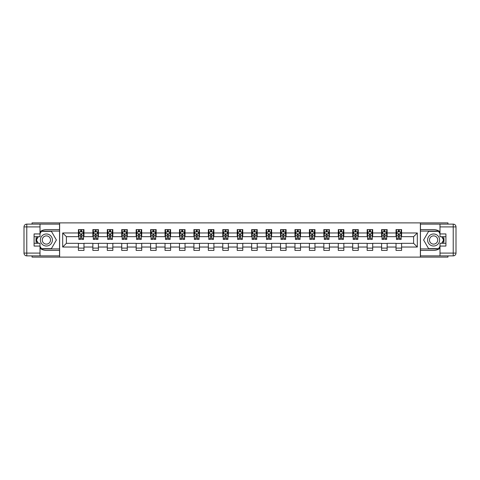<?xml version="1.0" encoding="UTF-8"?>
<svg xmlns="http://www.w3.org/2000/svg" width="480" height="480" viewBox="0 0 480 480"><rect width="100%" height="100%" fill="white"/><g stroke="black" fill="none" stroke-linecap="round" stroke-linejoin="round"><path stroke-width="0.72" d="M32.052 255.87L32.052 257.118L447.948 257.118L447.948 255.87M447.948 224.13L447.948 222.882L420.372 222.882L420.372 257.118M420.372 222.882L32.052 222.882L32.052 224.13M59.628 257.118L59.628 222.882M401.586 232.968L401.586 229.59L396.03 229.59L396.03 232.968L387.144 232.968L387.144 229.59L381.594 229.59L381.594 232.968L372.708 232.968L372.708 229.59L367.158 229.59L367.158 232.968L358.272 232.968L358.272 229.59L352.722 229.59L352.722 232.968L343.836 232.968L343.836 229.59L338.28 229.59L338.28 232.968L329.4 232.968L329.4 229.59L323.844 229.59L323.844 232.968L314.964 232.968L314.964 229.59L309.408 229.59L309.408 232.968L300.522 232.968L300.522 229.59L294.972 229.59L294.972 232.968L286.086 232.968L286.086 229.59L280.536 229.59L280.536 232.968L271.65 232.968L271.65 229.59L266.1 229.59L266.1 232.968L257.214 232.968L257.214 229.59L251.658 229.59L251.658 232.968L242.778 232.968L242.778 229.59L237.222 229.59L237.222 232.968L228.342 232.968L228.342 229.59L222.786 229.59L222.786 232.968L213.9 232.968L213.9 229.59L208.35 229.59L208.35 232.968L199.464 232.968L199.464 229.59L193.914 229.59L193.914 232.968L185.028 232.968L185.028 229.59L179.478 229.59L179.478 232.968L170.592 232.968L170.592 229.59L165.036 229.59L165.036 232.968L156.156 232.968L156.156 229.59L150.6 229.59L150.6 232.968L141.72 232.968L141.72 229.59L136.164 229.59L136.164 232.968L127.278 232.968L127.278 229.59L121.728 229.59L121.728 232.968L112.842 232.968L112.842 229.59L107.292 229.59L107.292 232.968L98.406 232.968L98.406 229.59L92.856 229.59L92.856 232.968L83.97 232.968L83.97 229.59L78.414 229.59L78.414 232.968L62.682 232.968L62.682 247.032L66.384 243.33L78.414 243.33L78.414 250.41L83.97 250.41L83.97 243.33L92.856 243.33L92.856 250.41L98.406 250.41L98.406 243.33L107.292 243.33L107.292 250.41L112.842 250.41L112.842 243.33L121.728 243.33L121.728 250.41L127.278 250.41L127.278 243.33L136.164 243.33L136.164 250.41L141.72 250.41L141.72 243.33L150.6 243.33L150.6 250.41L156.156 250.41L156.156 243.33L165.036 243.33L165.036 250.41L170.592 250.41L170.592 243.33L179.478 243.33L179.478 250.41L185.028 250.41L185.028 243.33L193.914 243.33L193.914 250.41L199.464 250.41L199.464 243.33L208.35 243.33L208.35 250.41L213.9 250.41L213.9 243.33L222.786 243.33L222.786 250.41L228.342 250.41L228.342 243.33L237.222 243.33L237.222 250.41L242.778 250.41L242.778 243.33L251.658 243.33L251.658 250.41L257.214 250.41L257.214 243.33L266.1 243.33L266.1 250.41L271.65 250.41L271.65 243.33L280.536 243.33L280.536 250.41L286.086 250.41L286.086 243.33L294.972 243.33L294.972 250.41L300.522 250.41L300.522 243.33L309.408 243.33L309.408 250.41L314.964 250.41L314.964 243.33L323.844 243.33L323.844 250.41L329.4 250.41L329.4 243.33L338.28 243.33L338.28 250.41L343.836 250.41L343.836 243.33L352.722 243.33L352.722 250.41L358.272 250.41L358.272 243.33L367.158 243.33L367.158 250.41L372.708 250.41L372.708 243.33L381.594 243.33L381.594 250.41L387.144 250.41L387.144 243.33L396.03 243.33L396.03 250.41L401.586 250.41L401.586 243.33L413.616 243.33L413.616 236.67L401.586 236.67L401.586 232.968L417.318 232.968L417.318 247.032L401.586 247.032M396.03 247.032L387.144 247.032M381.594 247.032L372.708 247.032M367.158 247.032L358.272 247.032M352.722 247.032L343.836 247.032M338.28 247.032L329.4 247.032M323.844 247.032L314.964 247.032M309.408 247.032L300.522 247.032M294.972 247.032L286.086 247.032M280.536 247.032L271.65 247.032M266.1 247.032L257.214 247.032M251.658 247.032L242.778 247.032M237.222 247.032L228.342 247.032M222.786 247.032L213.9 247.032M208.35 247.032L199.464 247.032M193.914 247.032L185.028 247.032M179.478 247.032L170.592 247.032M165.036 247.032L156.156 247.032M150.6 247.032L141.72 247.032M136.164 247.032L127.278 247.032M121.728 247.032L112.842 247.032M107.292 247.032L98.406 247.032M92.856 247.032L83.97 247.032M78.414 247.032L62.682 247.032M396.03 232.968L396.03 236.67L387.144 236.67L387.144 232.968M381.594 232.968L381.594 236.67L372.708 236.67L372.708 232.968M367.158 232.968L367.158 236.67L358.272 236.67L358.272 232.968M352.722 232.968L352.722 236.67L343.836 236.67L343.836 232.968M338.28 232.968L338.28 236.67L329.4 236.67L329.4 232.968M323.844 232.968L323.844 236.67L314.964 236.67L314.964 232.968M309.408 232.968L309.408 236.67L300.522 236.67L300.522 232.968M294.972 232.968L294.972 236.67L286.086 236.67L286.086 232.968M280.536 232.968L280.536 236.67L271.65 236.67L271.65 232.968M266.1 232.968L266.1 236.67L257.214 236.67L257.214 232.968M251.658 232.968L251.658 236.67L242.778 236.67L242.778 232.968M237.222 232.968L237.222 236.67L228.342 236.67L228.342 232.968M222.786 232.968L222.786 236.67L213.9 236.67L213.9 232.968M208.35 232.968L208.35 236.67L199.464 236.67L199.464 232.968M193.914 232.968L193.914 236.67L185.028 236.67L185.028 232.968M179.478 232.968L179.478 236.67L170.592 236.67L170.592 232.968M165.036 232.968L165.036 236.67L156.156 236.67L156.156 232.968M150.6 232.968L150.6 236.67L141.72 236.67L141.72 232.968M136.164 232.968L136.164 236.67L127.278 236.67L127.278 232.968M121.728 232.968L121.728 236.67L112.842 236.67L112.842 232.968M107.292 232.968L107.292 236.67L98.406 236.67L98.406 232.968M92.856 232.968L92.856 236.67L83.97 236.67L83.97 232.968M78.414 232.968L78.414 236.67L66.384 236.67L62.682 232.968M66.384 236.67L66.384 243.33M417.318 247.032L413.616 243.33M413.616 236.67L417.318 232.968M78.414 231.9L78.882 231.9M80.64 231.9L81.75 231.9M83.508 231.9L83.97 231.9M78.414 236.574L78.882 236.574M80.64 236.574L81.75 236.574M83.508 236.574L83.97 236.574M78.414 243.426L83.97 243.426M78.414 248.1L83.97 248.1M92.856 243.426L98.406 243.426M92.856 248.1L98.406 248.1M92.856 231.9L93.318 231.9M95.076 231.9L96.186 231.9M97.944 231.9L98.406 231.9M92.856 236.574L93.318 236.574M95.076 236.574L96.186 236.574M97.944 236.574L98.406 236.574M107.292 243.426L112.842 243.426M107.292 248.1L112.842 248.1M107.292 231.9L107.754 231.9M109.512 231.9L110.622 231.9M112.38 231.9L112.842 231.9M107.292 236.574L107.754 236.574M109.512 236.574L110.622 236.574M112.38 236.574L112.842 236.574M121.728 243.426L127.278 243.426M121.728 248.1L127.278 248.1M121.728 231.9L122.19 231.9M123.948 231.9L125.058 231.9M126.816 231.9L127.278 231.9M121.728 236.574L122.19 236.574M123.948 236.574L125.058 236.574M126.816 236.574L127.278 236.574M136.164 243.426L141.72 243.426M136.164 248.1L141.72 248.1M136.164 231.9L136.626 231.9M138.384 231.9L139.494 231.9M141.252 231.9L141.72 231.9M136.164 236.574L136.626 236.574M138.384 236.574L139.494 236.574M141.252 236.574L141.72 236.574M150.6 243.426L156.156 243.426M150.6 248.1L156.156 248.1M150.6 231.9L151.062 231.9M152.82 231.9L153.936 231.9M155.694 231.9L156.156 231.9M150.6 236.574L151.062 236.574M152.82 236.574L153.936 236.574M155.694 236.574L156.156 236.574M165.036 243.426L170.592 243.426M165.036 248.1L170.592 248.1M165.036 231.9L165.504 231.9M167.262 231.9L168.372 231.9M170.13 231.9L170.592 231.9M165.036 236.574L165.504 236.574M167.262 236.574L168.372 236.574M170.13 236.574L170.592 236.574M179.478 243.426L185.028 243.426M179.478 248.1L185.028 248.1M179.478 231.9L179.94 231.9M181.698 231.9L182.808 231.9M184.566 231.9L185.028 231.9M179.478 236.574L179.94 236.574M181.698 236.574L182.808 236.574M184.566 236.574L185.028 236.574M193.914 243.426L199.464 243.426M193.914 248.1L199.464 248.1M193.914 231.9L194.376 231.9M196.134 231.9L197.244 231.9M199.002 231.9L199.464 231.9M193.914 236.574L194.376 236.574M196.134 236.574L197.244 236.574M199.002 236.574L199.464 236.574M208.35 243.426L213.9 243.426M208.35 248.1L213.9 248.1M208.35 231.9L208.812 231.9M210.57 231.9L211.68 231.9M213.438 231.9L213.9 231.9M208.35 236.574L208.812 236.574M210.57 236.574L211.68 236.574M213.438 236.574L213.9 236.574M222.786 243.426L228.342 243.426M222.786 248.1L228.342 248.1M222.786 231.9L223.248 231.9M225.006 231.9L226.116 231.9M227.874 231.9L228.342 231.9M222.786 236.574L223.248 236.574M225.006 236.574L226.116 236.574M227.874 236.574L228.342 236.574M237.222 243.426L242.778 243.426M237.222 248.1L242.778 248.1M237.222 231.9L237.684 231.9M239.442 231.9L240.558 231.9M242.316 231.9L242.778 231.9M237.222 236.574L237.684 236.574M239.442 236.574L240.558 236.574M242.316 236.574L242.778 236.574M251.658 243.426L257.214 243.426M251.658 248.1L257.214 248.1M251.658 231.9L252.126 231.9M253.884 231.9L254.994 231.9M256.752 231.9L257.214 231.9M251.658 236.574L252.126 236.574M253.884 236.574L254.994 236.574M256.752 236.574L257.214 236.574M266.1 243.426L271.65 243.426M266.1 248.1L271.65 248.1M266.1 231.9L266.562 231.9M268.32 231.9L269.43 231.9M271.188 231.9L271.65 231.9M266.1 236.574L266.562 236.574M268.32 236.574L269.43 236.574M271.188 236.574L271.65 236.574M280.536 243.426L286.086 243.426M280.536 248.1L286.086 248.1M280.536 231.9L280.998 231.9M282.756 231.9L283.866 231.9M285.624 231.9L286.086 231.9M280.536 236.574L280.998 236.574M282.756 236.574L283.866 236.574M285.624 236.574L286.086 236.574M294.972 243.426L300.522 243.426M294.972 248.1L300.522 248.1M294.972 231.9L295.434 231.9M297.192 231.9L298.302 231.9M300.06 231.9L300.522 231.9M294.972 236.574L295.434 236.574M297.192 236.574L298.302 236.574M300.06 236.574L300.522 236.574M309.408 243.426L314.964 243.426M309.408 248.1L314.964 248.1M309.408 231.9L309.87 231.9M311.628 231.9L312.738 231.9M314.496 231.9L314.964 231.9M309.408 236.574L309.87 236.574M311.628 236.574L312.738 236.574M314.496 236.574L314.964 236.574M323.844 243.426L329.4 243.426M323.844 248.1L329.4 248.1M323.844 231.9L324.306 231.9M326.064 231.9L327.18 231.9M328.938 231.9L329.4 231.9M323.844 236.574L324.306 236.574M326.064 236.574L327.18 236.574M328.938 236.574L329.4 236.574M338.28 243.426L343.836 243.426M338.28 248.1L343.836 248.1M338.28 231.9L338.748 231.9M340.506 231.9L341.616 231.9M343.374 231.9L343.836 231.9M338.28 236.574L338.748 236.574M340.506 236.574L341.616 236.574M343.374 236.574L343.836 236.574M352.722 243.426L358.272 243.426M352.722 248.1L358.272 248.1M352.722 231.9L353.184 231.9M354.942 231.9L356.052 231.9M357.81 231.9L358.272 231.9M352.722 236.574L353.184 236.574M354.942 236.574L356.052 236.574M357.81 236.574L358.272 236.574M367.158 243.426L372.708 243.426M367.158 248.1L372.708 248.1M367.158 231.9L367.62 231.9M369.378 231.9L370.488 231.9M372.246 231.9L372.708 231.9M367.158 236.574L367.62 236.574M369.378 236.574L370.488 236.574M372.246 236.574L372.708 236.574M381.594 243.426L387.144 243.426M381.594 248.1L387.144 248.1M381.594 231.9L382.056 231.9M383.814 231.9L384.924 231.9M386.682 231.9L387.144 231.9M381.594 236.574L382.056 236.574M383.814 236.574L384.924 236.574M386.682 236.574L387.144 236.574M396.03 243.426L401.586 243.426M396.03 248.1L401.586 248.1M396.03 231.9L396.492 231.9M398.25 231.9L399.36 231.9M401.118 231.9L401.586 231.9M396.03 236.574L396.492 236.574M398.25 236.574L399.36 236.574M401.118 236.574L401.586 236.574M81.75 230.79L80.64 230.79M83.508 238.284L81.75 238.284L81.75 239.442L83.508 239.442L83.508 233.802L82.578 231.948L79.806 231.948L78.882 233.802L78.882 239.442L80.64 239.442L80.64 238.284L78.882 238.284M78.882 233.802L78.882 229.59M83.508 233.802L83.508 229.59M80.64 231.948L80.64 229.59M81.75 229.59L81.75 231.948M81.75 238.284L81.75 234.492L80.64 234.492L80.64 238.284M49.404 234.792A6.018 6.018 0 0 0 41.184 236.994A6.018 6.018 0 0 0 43.386 245.208A6.018 6.018 0 0 0 51.606 243.006A6.018 6.018 0 0 0 49.404 234.792M48.456 236.436A4.116 4.116 0 0 0 42.828 237.942A4.116 4.116 0 0 0 44.334 243.564A4.116 4.116 0 0 0 49.962 242.058A4.116 4.116 0 0 0 48.456 236.436M40.008 233.754L41.4 231.348L51.39 231.348L56.388 240L51.39 248.652L41.4 248.652L40.008 246.246M38.304 243.288L36.402 240L38.304 236.712M436.614 234.792A6.018 6.018 0 0 0 428.394 236.994A6.018 6.018 0 0 0 430.596 245.208A6.018 6.018 0 0 0 438.816 243.006A6.018 6.018 0 0 0 436.614 234.792M435.666 236.436A4.116 4.116 0 0 0 430.038 237.942A4.116 4.116 0 0 0 431.544 243.564A4.116 4.116 0 0 0 437.172 242.058A4.116 4.116 0 0 0 435.666 236.436M439.992 246.246L438.6 248.652L428.61 248.652L423.612 240L428.61 231.348L438.6 231.348L439.992 233.754M441.696 236.712L443.598 240L441.696 243.288M40.008 248.226A10.41 10.41 0 0 0 46.398 250.41L59.538 250.41L59.538 255.87L26.778 255.87A2.778 2.778 0 0 1 24 253.098L24 226.902A2.778 2.778 0 0 1 26.778 224.13L40.008 224.13L40.008 236.712L34.086 236.712M40.008 224.13L59.538 224.13L59.538 229.59L46.398 229.59A10.41 10.41 0 0 0 40.008 231.774M36.516 236.712A10.41 10.41 0 0 0 36.516 243.288M59.538 250.41L59.538 229.59M34.086 243.288L40.008 243.288L40.008 255.87M40.008 233.94L34.086 233.94L34.086 246.06L40.008 246.06M59.538 231.072L41.238 231.072L40.008 233.202M40.008 246.798L41.238 248.928L59.538 248.928M37.98 236.712L36.084 240L37.98 243.288M439.992 231.774A10.41 10.41 0 0 0 433.602 229.59L420.462 229.59L420.462 224.13L453.222 224.13A2.778 2.778 0 0 1 456 226.902L456 253.098A2.778 2.778 0 0 1 453.222 255.87L439.992 255.87L439.992 243.288L445.914 243.288M439.992 255.87L420.462 255.87L420.462 250.41L433.602 250.41A10.41 10.41 0 0 0 439.992 248.226M443.484 243.288A10.41 10.41 0 0 0 443.484 236.712M420.462 229.59L420.462 250.41M445.914 236.712L439.992 236.712L439.992 224.13M439.992 246.06L445.914 246.06L445.914 233.94L439.992 233.94M420.462 248.928L438.762 248.928L439.992 246.798M439.992 233.202L438.762 231.072L420.462 231.072M442.02 243.288L443.916 240L442.02 236.712M96.186 230.79L95.076 230.79M97.944 238.284L96.186 238.284L96.186 239.442L97.944 239.442L97.944 233.802L97.02 231.948L94.242 231.948L93.318 233.802L93.318 239.442L95.076 239.442L95.076 238.284L93.318 238.284M93.318 233.802L93.318 229.59M97.944 233.802L97.944 229.59M95.076 231.948L95.076 229.59M96.186 229.59L96.186 231.948M96.186 238.284L96.186 234.492L95.076 234.492L95.076 238.284M110.622 230.79L109.512 230.79M112.38 238.284L110.622 238.284L110.622 239.442L112.38 239.442L112.38 233.802L111.456 231.948L108.678 231.948L107.754 233.802L107.754 239.442L109.512 239.442L109.512 238.284L107.754 238.284M107.754 233.802L107.754 229.59M112.38 233.802L112.38 229.59M109.512 231.948L109.512 229.59M110.622 229.59L110.622 231.948M110.622 238.284L110.622 234.492L109.512 234.492L109.512 238.284M125.058 230.79L123.948 230.79M126.816 238.284L125.058 238.284L125.058 239.442L126.816 239.442L126.816 233.802L125.892 231.948L123.114 231.948L122.19 233.802L122.19 239.442L123.948 239.442L123.948 238.284L122.19 238.284M122.19 233.802L122.19 229.59M126.816 233.802L126.816 229.59M123.948 231.948L123.948 229.59M125.058 229.59L125.058 231.948M125.058 238.284L125.058 234.492L123.948 234.492L123.948 238.284M139.494 230.79L138.384 230.79M141.252 238.284L139.494 238.284L139.494 239.442L141.252 239.442L141.252 233.802L140.328 231.948L137.55 231.948L136.626 233.802L136.626 239.442L138.384 239.442L138.384 238.284L136.626 238.284M136.626 233.802L136.626 229.59M141.252 233.802L141.252 229.59M138.384 231.948L138.384 229.59M139.494 229.59L139.494 231.948M139.494 238.284L139.494 234.492L138.384 234.492L138.384 238.284M153.936 230.79L152.82 230.79M155.694 238.284L153.936 238.284L153.936 239.442L155.694 239.442L155.694 233.802L154.764 231.948L151.992 231.948L151.062 233.802L151.062 239.442L152.82 239.442L152.82 238.284L151.062 238.284M151.062 233.802L151.062 229.59M155.694 233.802L155.694 229.59M152.82 231.948L152.82 229.59M153.936 229.59L153.936 231.948M153.936 238.284L153.936 234.492L152.82 234.492L152.82 238.284M168.372 230.79L167.262 230.79M170.13 238.284L168.372 238.284L168.372 239.442L170.13 239.442L170.13 233.802L169.206 231.948L166.428 231.948L165.504 233.802L165.504 239.442L167.262 239.442L167.262 238.284L165.504 238.284M165.504 233.802L165.504 229.59M170.13 233.802L170.13 229.59M167.262 231.948L167.262 229.59M168.372 229.59L168.372 231.948M168.372 238.284L168.372 234.492L167.262 234.492L167.262 238.284M182.808 230.79L181.698 230.79M184.566 238.284L182.808 238.284L182.808 239.442L184.566 239.442L184.566 233.802L183.642 231.948L180.864 231.948L179.94 233.802L179.94 239.442L181.698 239.442L181.698 238.284L179.94 238.284M179.94 233.802L179.94 229.59M184.566 233.802L184.566 229.59M181.698 231.948L181.698 229.59M182.808 229.59L182.808 231.948M182.808 238.284L182.808 234.492L181.698 234.492L181.698 238.284M197.244 230.79L196.134 230.79M199.002 238.284L197.244 238.284L197.244 239.442L199.002 239.442L199.002 233.802L198.078 231.948L195.3 231.948L194.376 233.802L194.376 239.442L196.134 239.442L196.134 238.284L194.376 238.284M194.376 233.802L194.376 229.59M199.002 233.802L199.002 229.59M196.134 231.948L196.134 229.59M197.244 229.59L197.244 231.948M197.244 238.284L197.244 234.492L196.134 234.492L196.134 238.284M211.68 230.79L210.57 230.79M213.438 238.284L211.68 238.284L211.68 239.442L213.438 239.442L213.438 233.802L212.514 231.948L209.736 231.948L208.812 233.802L208.812 239.442L210.57 239.442L210.57 238.284L208.812 238.284M208.812 233.802L208.812 229.59M213.438 233.802L213.438 229.59M210.57 231.948L210.57 229.59M211.68 229.59L211.68 231.948M211.68 238.284L211.68 234.492L210.57 234.492L210.57 238.284M226.116 230.79L225.006 230.79M227.874 238.284L226.116 238.284L226.116 239.442L227.874 239.442L227.874 233.802L226.95 231.948L224.172 231.948L223.248 233.802L223.248 239.442L225.006 239.442L225.006 238.284L223.248 238.284M223.248 233.802L223.248 229.59M227.874 233.802L227.874 229.59M225.006 231.948L225.006 229.59M226.116 229.59L226.116 231.948M226.116 238.284L226.116 234.492L225.006 234.492L225.006 238.284M240.558 230.79L239.442 230.79M242.316 238.284L240.558 238.284L240.558 239.442L242.316 239.442L242.316 233.802L241.386 231.948L238.614 231.948L237.684 233.802L237.684 239.442L239.442 239.442L239.442 238.284L237.684 238.284M237.684 233.802L237.684 229.59M242.316 233.802L242.316 229.59M239.442 231.948L239.442 229.59M240.558 229.59L240.558 231.948M240.558 238.284L240.558 234.492L239.442 234.492L239.442 238.284M254.994 230.79L253.884 230.79M256.752 238.284L254.994 238.284L254.994 239.442L256.752 239.442L256.752 233.802L255.828 231.948L253.05 231.948L252.126 233.802L252.126 239.442L253.884 239.442L253.884 238.284L252.126 238.284M252.126 233.802L252.126 229.59M256.752 233.802L256.752 229.59M253.884 231.948L253.884 229.59M254.994 229.59L254.994 231.948M254.994 238.284L254.994 234.492L253.884 234.492L253.884 238.284M269.43 230.79L268.32 230.79M271.188 238.284L269.43 238.284L269.43 239.442L271.188 239.442L271.188 233.802L270.264 231.948L267.486 231.948L266.562 233.802L266.562 239.442L268.32 239.442L268.32 238.284L266.562 238.284M266.562 233.802L266.562 229.59M271.188 233.802L271.188 229.59M268.32 231.948L268.32 229.59M269.43 229.59L269.43 231.948M269.43 238.284L269.43 234.492L268.32 234.492L268.32 238.284M283.866 230.79L282.756 230.79M285.624 238.284L283.866 238.284L283.866 239.442L285.624 239.442L285.624 233.802L284.7 231.948L281.922 231.948L280.998 233.802L280.998 239.442L282.756 239.442L282.756 238.284L280.998 238.284M280.998 233.802L280.998 229.59M285.624 233.802L285.624 229.59M282.756 231.948L282.756 229.59M283.866 229.59L283.866 231.948M283.866 238.284L283.866 234.492L282.756 234.492L282.756 238.284M298.302 230.79L297.192 230.79M300.06 238.284L298.302 238.284L298.302 239.442L300.06 239.442L300.06 233.802L299.136 231.948L296.358 231.948L295.434 233.802L295.434 239.442L297.192 239.442L297.192 238.284L295.434 238.284M295.434 233.802L295.434 229.59M300.06 233.802L300.06 229.59M297.192 231.948L297.192 229.59M298.302 229.59L298.302 231.948M298.302 238.284L298.302 234.492L297.192 234.492L297.192 238.284M312.738 230.79L311.628 230.79M314.496 238.284L312.738 238.284L312.738 239.442L314.496 239.442L314.496 233.802L313.572 231.948L310.794 231.948L309.87 233.802L309.87 239.442L311.628 239.442L311.628 238.284L309.87 238.284M309.87 233.802L309.87 229.59M314.496 233.802L314.496 229.59M311.628 231.948L311.628 229.59M312.738 229.59L312.738 231.948M312.738 238.284L312.738 234.492L311.628 234.492L311.628 238.284M327.18 230.79L326.064 230.79M328.938 238.284L327.18 238.284L327.18 239.442L328.938 239.442L328.938 233.802L328.008 231.948L325.236 231.948L324.306 233.802L324.306 239.442L326.064 239.442L326.064 238.284L324.306 238.284M324.306 233.802L324.306 229.59M328.938 233.802L328.938 229.59M326.064 231.948L326.064 229.59M327.18 229.59L327.18 231.948M327.18 238.284L327.18 234.492L326.064 234.492L326.064 238.284M341.616 230.79L340.506 230.79M343.374 238.284L341.616 238.284L341.616 239.442L343.374 239.442L343.374 233.802L342.45 231.948L339.672 231.948L338.748 233.802L338.748 239.442L340.506 239.442L340.506 238.284L338.748 238.284M338.748 233.802L338.748 229.59M343.374 233.802L343.374 229.59M340.506 231.948L340.506 229.59M341.616 229.59L341.616 231.948M341.616 238.284L341.616 234.492L340.506 234.492L340.506 238.284M356.052 230.79L354.942 230.79M357.81 238.284L356.052 238.284L356.052 239.442L357.81 239.442L357.81 233.802L356.886 231.948L354.108 231.948L353.184 233.802L353.184 239.442L354.942 239.442L354.942 238.284L353.184 238.284M353.184 233.802L353.184 229.59M357.81 233.802L357.81 229.59M354.942 231.948L354.942 229.59M356.052 229.59L356.052 231.948M356.052 238.284L356.052 234.492L354.942 234.492L354.942 238.284M370.488 230.79L369.378 230.79M372.246 238.284L370.488 238.284L370.488 239.442L372.246 239.442L372.246 233.802L371.322 231.948L368.544 231.948L367.62 233.802L367.62 239.442L369.378 239.442L369.378 238.284L367.62 238.284M367.62 233.802L367.62 229.59M372.246 233.802L372.246 229.59M369.378 231.948L369.378 229.59M370.488 229.59L370.488 231.948M370.488 238.284L370.488 234.492L369.378 234.492L369.378 238.284M384.924 230.79L383.814 230.79M386.682 238.284L384.924 238.284L384.924 239.442L386.682 239.442L386.682 233.802L385.758 231.948L382.98 231.948L382.056 233.802L382.056 239.442L383.814 239.442L383.814 238.284L382.056 238.284M382.056 233.802L382.056 229.59M386.682 233.802L386.682 229.59M383.814 231.948L383.814 229.59M384.924 229.59L384.924 231.948M384.924 238.284L384.924 234.492L383.814 234.492L383.814 238.284M399.36 230.79L398.25 230.79M401.118 238.284L399.36 238.284L399.36 239.442L401.118 239.442L401.118 233.802L400.194 231.948L397.422 231.948L396.492 233.802L396.492 239.442L398.25 239.442L398.25 238.284L396.492 238.284M396.492 233.802L396.492 229.59M401.118 233.802L401.118 229.59M398.25 231.948L398.25 229.59M399.36 229.59L399.36 231.948M399.36 238.284L399.36 234.492L398.25 234.492L398.25 238.284M83.484 233.754L78.9 233.754M78.882 232.062L79.752 232.062M82.638 232.062L83.508 232.062M80.64 235.806L78.882 235.806M83.508 235.806L81.75 235.806M81.75 231.378L80.64 231.378M40.008 226.902L26.778 226.902L26.778 253.098L40.008 253.098M24 226.902L26.778 226.902L26.778 224.13M26.778 255.87L26.778 253.098L24 253.098M439.992 253.098L453.222 253.098L453.222 226.902L439.992 226.902M456 253.098L453.222 253.098L453.222 255.87M453.222 224.13L453.222 226.902L456 226.902M97.92 233.754L93.342 233.754M93.318 232.062L94.188 232.062M97.074 232.062L97.944 232.062M95.076 235.806L93.318 235.806M97.944 235.806L96.186 235.806M96.186 231.378L95.076 231.378M112.356 233.754L107.778 233.754M107.754 232.062L108.624 232.062M111.51 232.062L112.38 232.062M109.512 235.806L107.754 235.806M112.38 235.806L110.622 235.806M110.622 231.378L109.512 231.378M126.792 233.754L122.214 233.754M122.19 232.062L123.06 232.062M125.946 232.062L126.816 232.062M123.948 235.806L122.19 235.806M126.816 235.806L125.058 235.806M125.058 231.378L123.948 231.378M141.234 233.754L136.65 233.754M136.626 232.062L137.496 232.062M140.382 232.062L141.252 232.062M138.384 235.806L136.626 235.806M141.252 235.806L139.494 235.806M139.494 231.378L138.384 231.378M155.67 233.754L151.086 233.754M151.062 232.062L151.932 232.062M154.824 232.062L155.694 232.062M152.82 235.806L151.062 235.806M155.694 235.806L153.936 235.806M153.936 231.378L152.82 231.378M170.106 233.754L165.522 233.754M165.504 232.062L166.374 232.062M169.26 232.062L170.13 232.062M167.262 235.806L165.504 235.806M170.13 235.806L168.372 235.806M168.372 231.378L167.262 231.378M184.542 233.754L179.964 233.754M179.94 232.062L180.81 232.062M183.696 232.062L184.566 232.062M181.698 235.806L179.94 235.806M184.566 235.806L182.808 235.806M182.808 231.378L181.698 231.378M198.978 233.754L194.4 233.754M194.376 232.062L195.246 232.062M198.132 232.062L199.002 232.062M196.134 235.806L194.376 235.806M199.002 235.806L197.244 235.806M197.244 231.378L196.134 231.378M213.414 233.754L208.836 233.754M208.812 232.062L209.682 232.062M212.568 232.062L213.438 232.062M210.57 235.806L208.812 235.806M213.438 235.806L211.68 235.806M211.68 231.378L210.57 231.378M227.856 233.754L223.272 233.754M223.248 232.062L224.118 232.062M227.004 232.062L227.874 232.062M225.006 235.806L223.248 235.806M227.874 235.806L226.116 235.806M226.116 231.378L225.006 231.378M242.292 233.754L237.708 233.754M237.684 232.062L238.554 232.062M241.446 232.062L242.316 232.062M239.442 235.806L237.684 235.806M242.316 235.806L240.558 235.806M240.558 231.378L239.442 231.378M256.728 233.754L252.144 233.754M252.126 232.062L252.996 232.062M255.882 232.062L256.752 232.062M253.884 235.806L252.126 235.806M256.752 235.806L254.994 235.806M254.994 231.378L253.884 231.378M271.164 233.754L266.586 233.754M266.562 232.062L267.432 232.062M270.318 232.062L271.188 232.062M268.32 235.806L266.562 235.806M271.188 235.806L269.43 235.806M269.43 231.378L268.32 231.378M285.6 233.754L281.022 233.754M280.998 232.062L281.868 232.062M284.754 232.062L285.624 232.062M282.756 235.806L280.998 235.806M285.624 235.806L283.866 235.806M283.866 231.378L282.756 231.378M300.036 233.754L295.458 233.754M295.434 232.062L296.304 232.062M299.19 232.062L300.06 232.062M297.192 235.806L295.434 235.806M300.06 235.806L298.302 235.806M298.302 231.378L297.192 231.378M314.478 233.754L309.894 233.754M309.87 232.062L310.74 232.062M313.626 232.062L314.496 232.062M311.628 235.806L309.87 235.806M314.496 235.806L312.738 235.806M312.738 231.378L311.628 231.378M328.914 233.754L324.33 233.754M324.306 232.062L325.176 232.062M328.068 232.062L328.938 232.062M326.064 235.806L324.306 235.806M328.938 235.806L327.18 235.806M327.18 231.378L326.064 231.378M343.35 233.754L338.766 233.754M338.748 232.062L339.618 232.062M342.504 232.062L343.374 232.062M340.506 235.806L338.748 235.806M343.374 235.806L341.616 235.806M341.616 231.378L340.506 231.378M357.786 233.754L353.208 233.754M353.184 232.062L354.054 232.062M356.94 232.062L357.81 232.062M354.942 235.806L353.184 235.806M357.81 235.806L356.052 235.806M356.052 231.378L354.942 231.378M372.222 233.754L367.644 233.754M367.62 232.062L368.49 232.062M371.376 232.062L372.246 232.062M369.378 235.806L367.62 235.806M372.246 235.806L370.488 235.806M370.488 231.378L369.378 231.378M386.658 233.754L382.08 233.754M382.056 232.062L382.926 232.062M385.812 232.062L386.682 232.062M383.814 235.806L382.056 235.806M386.682 235.806L384.924 235.806M384.924 231.378L383.814 231.378M401.1 233.754L396.516 233.754M396.492 232.062L397.362 232.062M400.248 232.062L401.118 232.062M398.25 235.806L396.492 235.806M401.118 235.806L399.36 235.806M399.36 231.378L398.25 231.378"/></g></svg>

